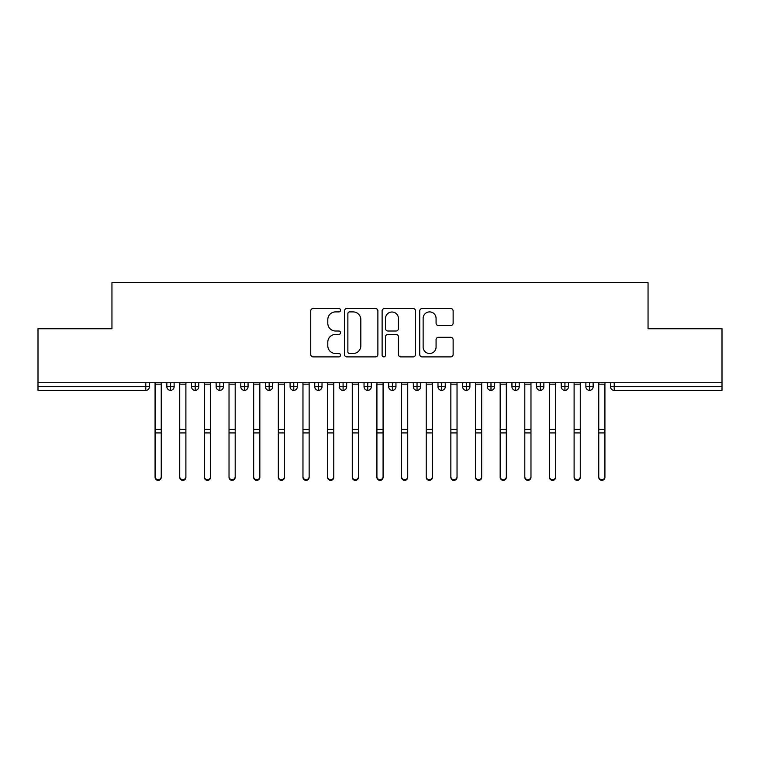 <?xml version="1.0" encoding="UTF-8"?>
<svg xmlns="http://www.w3.org/2000/svg" width="760" height="760" viewBox="0 0 760 760"><rect width="100%" height="100%" fill="white"/><g stroke="black" fill="none" stroke-linecap="round" stroke-linejoin="round"><path stroke-width="1.14" d="M340.565 310.203A1.691 1.691 0 0 0 338.865 308.512L313.167 308.512A2.422 2.422 0 0 0 310.745 310.925L310.745 354.483A2.422 2.422 0 0 0 313.167 356.896L338.865 356.896A1.691 1.691 0 0 0 340.565 355.205A1.691 1.691 0 0 0 338.865 353.514L335.54 353.514A7.742 7.742 0 0 1 327.798 345.772L327.798 342.142A7.742 7.742 0 0 1 335.54 334.4L338.865 334.4A1.691 1.691 0 0 0 340.565 332.699A1.691 1.691 0 0 0 338.865 331.008L335.54 331.008A7.742 7.742 0 0 1 327.798 323.266L327.798 319.637A7.742 7.742 0 0 1 335.54 311.894L338.865 311.894A1.691 1.691 0 0 0 340.565 310.203M450.708 325.565A2.422 2.422 0 0 0 453.131 323.142L453.131 310.925A2.422 2.422 0 0 0 450.708 308.512L422.161 308.512A2.422 2.422 0 0 0 419.738 310.925L419.738 354.483A2.422 2.422 0 0 0 422.161 356.896L450.708 356.896A2.422 2.422 0 0 0 453.131 354.483L453.131 339.72A2.422 2.422 0 0 0 450.708 337.298L438.491 337.298A2.422 2.422 0 0 0 436.069 339.72L436.069 347.035A6.469 6.469 0 0 1 429.599 353.514A6.469 6.469 0 0 1 423.13 347.035L423.13 318.364A6.469 6.469 0 0 1 429.599 311.894A6.469 6.469 0 0 1 436.069 318.364L436.069 323.142A2.422 2.422 0 0 0 438.491 325.565L450.708 325.565M38 382.736L722 382.736L722 328.757L648.052 328.757L648.052 282.663L111.948 282.663L111.948 328.757L38 328.757L38 386.688L145.777 386.688L145.777 382.736M377.881 310.925A2.422 2.422 0 0 0 375.459 308.512L346.911 308.512A2.422 2.422 0 0 0 344.498 310.925L344.498 354.483A2.422 2.422 0 0 0 346.911 356.896L375.459 356.896A2.422 2.422 0 0 0 377.881 354.483L377.881 310.925M384.541 308.512L413.088 308.512A2.422 2.422 0 0 1 415.501 310.925L415.501 354.483A2.422 2.422 0 0 1 413.088 356.896L400.872 356.896A2.422 2.422 0 0 1 398.449 354.483L398.449 336.813A2.422 2.422 0 0 0 396.026 334.4L387.923 334.4A2.422 2.422 0 0 0 385.5 336.813L385.5 355.205A1.691 1.691 0 0 1 383.809 356.896A1.691 1.691 0 0 1 382.118 355.205L382.118 310.925A2.422 2.422 0 0 1 384.541 308.512M149.473 382.736L149.473 386.688A3.696 3.696 0 0 1 145.777 390.383L38 390.383L38 386.688M722 382.736L722 390.383L614.222 390.383A3.696 3.696 0 0 1 610.527 386.688L610.527 382.736L610.527 386.688A3.696 3.696 0 0 0 614.222 390.383L614.222 386.688L722 386.688M170.544 390.383A3.696 3.696 0 0 1 166.849 386.688L166.849 382.736L166.849 386.688A3.696 3.696 0 0 0 170.544 390.383A3.696 3.696 0 0 0 174.125 386.688L174.125 382.736L174.125 386.688A3.696 3.696 0 0 1 170.544 390.383L170.544 386.688L174.125 386.688M170.544 382.736L170.544 386.688L166.849 386.688M145.777 390.383A3.696 3.696 0 0 0 149.473 386.688A3.696 3.696 0 0 1 145.777 390.383L145.777 386.688L149.473 386.688M195.196 382.736L195.196 386.688L191.501 386.688L191.501 382.736L191.501 386.688A3.696 3.696 0 0 0 195.196 390.383A3.696 3.696 0 0 0 198.768 386.688L198.768 382.736L198.768 386.688A3.696 3.696 0 0 1 195.196 390.383A3.696 3.696 0 0 1 191.501 386.688A3.696 3.696 0 0 0 195.196 390.383L195.196 386.688L198.768 386.688M219.849 382.736L219.849 386.688L216.144 386.688L216.144 382.736L216.144 386.688A3.696 3.696 0 0 0 219.849 390.383A3.696 3.696 0 0 0 223.421 386.688L223.421 382.736L223.421 386.688A3.696 3.696 0 0 1 219.849 390.383A3.696 3.696 0 0 1 216.144 386.688A3.696 3.696 0 0 0 219.849 390.383L219.849 386.688L223.421 386.688M244.492 382.736L244.492 390.383A3.696 3.696 0 0 1 240.796 386.688L240.796 382.736L240.796 386.688A3.696 3.696 0 0 0 244.492 390.383A3.696 3.696 0 0 0 248.064 386.688L248.064 382.736M269.144 382.736L269.144 390.383A3.696 3.696 0 0 1 265.449 386.688A3.696 3.696 0 0 0 269.144 390.383A3.696 3.696 0 0 1 265.449 386.688L265.449 382.736M272.716 382.736L272.716 386.688A3.696 3.696 0 0 1 269.144 390.383A3.696 3.696 0 0 0 272.716 386.688L265.449 386.688M293.787 382.736L293.787 386.688L290.092 386.688L290.092 382.736L290.092 386.688A3.696 3.696 0 0 0 293.787 390.383A3.696 3.696 0 0 0 297.369 386.688L297.369 382.736L297.369 386.688A3.696 3.696 0 0 1 293.787 390.383A3.696 3.696 0 0 1 290.092 386.688A3.696 3.696 0 0 0 293.787 390.383L293.787 386.688L297.369 386.688M318.44 390.383A3.696 3.696 0 0 1 314.744 386.688L314.744 382.736L314.744 386.688A3.696 3.696 0 0 0 318.44 390.383A3.696 3.696 0 0 0 322.012 386.688L322.012 382.736L322.012 386.688A3.696 3.696 0 0 1 318.44 390.383L318.44 386.688L322.012 386.688M343.092 382.736L343.092 386.688L339.387 386.688L339.387 382.736L339.387 386.688A3.696 3.696 0 0 0 343.092 390.383A3.696 3.696 0 0 0 346.665 386.688L346.665 382.736L346.665 386.688A3.696 3.696 0 0 1 343.092 390.383A3.696 3.696 0 0 1 339.387 386.688A3.696 3.696 0 0 0 343.092 390.383L343.092 386.688L346.665 386.688M367.735 382.736L367.735 390.383A3.696 3.696 0 0 1 364.04 386.688L364.04 382.736L364.04 386.688A3.696 3.696 0 0 0 367.735 390.383A3.696 3.696 0 0 0 371.308 386.688L371.308 382.736M392.388 382.736L392.388 390.383A3.696 3.696 0 0 1 388.692 386.688L388.692 382.736L388.692 386.688A3.696 3.696 0 0 0 392.388 390.383A3.696 3.696 0 0 0 395.96 386.688L395.96 382.736M417.031 382.736L417.031 390.383A3.696 3.696 0 0 1 413.335 386.688L413.335 382.736L413.335 386.688A3.696 3.696 0 0 0 417.031 390.383A3.696 3.696 0 0 0 420.612 386.688L420.612 382.736M441.683 382.736L441.683 386.688L437.988 386.688L437.988 382.736L437.988 386.688A3.696 3.696 0 0 0 441.683 390.383A3.696 3.696 0 0 0 445.255 386.688L445.255 382.736L445.255 386.688A3.696 3.696 0 0 1 441.683 390.383A3.696 3.696 0 0 1 437.988 386.688A3.696 3.696 0 0 0 441.683 390.383L441.683 386.688L445.255 386.688M466.336 382.736L466.336 386.688L462.631 386.688L462.631 382.736L462.631 386.688A3.696 3.696 0 0 0 466.336 390.383A3.696 3.696 0 0 0 469.908 386.688L469.908 382.736L469.908 386.688A3.696 3.696 0 0 1 466.336 390.383A3.696 3.696 0 0 1 462.631 386.688A3.696 3.696 0 0 0 466.336 390.383L466.336 386.688L469.908 386.688M490.979 382.736L490.979 386.688L487.283 386.688L487.283 382.736L487.283 386.688A3.696 3.696 0 0 0 490.979 390.383A3.696 3.696 0 0 0 494.551 386.688L494.551 382.736L494.551 386.688A3.696 3.696 0 0 1 490.979 390.383A3.696 3.696 0 0 1 487.283 386.688A3.696 3.696 0 0 0 490.979 390.383L490.979 386.688L494.551 386.688M515.631 382.736L515.631 390.383A3.696 3.696 0 0 1 511.936 386.688L511.936 382.736L511.936 386.688A3.696 3.696 0 0 0 515.631 390.383A3.696 3.696 0 0 0 519.203 386.688L519.203 382.736M540.274 382.736L540.274 390.383A3.696 3.696 0 0 1 536.579 386.688L536.579 382.736L536.579 386.688A3.696 3.696 0 0 0 540.274 390.383A3.696 3.696 0 0 0 543.856 386.688L543.856 382.736M564.927 382.736L564.927 386.688L561.231 386.688L561.231 382.736L561.231 386.688A3.696 3.696 0 0 0 564.927 390.383A3.696 3.696 0 0 0 568.499 386.688L568.499 382.736L568.499 386.688A3.696 3.696 0 0 1 564.927 390.383A3.696 3.696 0 0 1 561.231 386.688A3.696 3.696 0 0 0 564.927 390.383L564.927 386.688L568.499 386.688M589.579 382.736L589.579 390.383A3.696 3.696 0 0 1 585.875 386.688L585.875 382.736L585.875 386.688A3.696 3.696 0 0 0 589.579 390.383A3.696 3.696 0 0 0 593.151 386.688L593.151 382.736M318.44 382.736L318.44 386.688L314.744 386.688M349.572 311.894A1.691 1.691 0 0 0 347.88 313.585L347.88 351.813A1.691 1.691 0 0 0 349.572 353.514L353.087 353.514A7.742 7.742 0 0 0 360.829 345.772L360.829 319.637A7.742 7.742 0 0 0 353.087 311.894L349.572 311.894M398.449 318.488A6.469 6.469 0 0 0 391.979 312.018A6.469 6.469 0 0 0 385.5 318.488L385.5 328.586A2.422 2.422 0 0 0 387.923 331.008L396.026 331.008A2.422 2.422 0 0 0 398.449 328.586L398.449 318.488M161.243 477.337A3.078 3.011 180 0 1 158.166 480.349A3.078 3.011 180 0 1 155.078 477.337L155.078 476.681A3.078 3.011 -0 0 0 158.166 479.693A3.078 3.011 -0 0 0 161.243 476.681L161.243 433.58M155.078 382.736L155.078 476.681M161.243 382.736L161.243 476.681M185.896 477.337A3.078 3.011 180 0 1 182.809 480.349A3.078 3.011 180 0 1 179.73 477.337L179.73 476.681A3.078 3.011 -0 0 0 182.809 479.693A3.078 3.011 -0 0 0 185.896 476.681L185.896 433.58M210.539 477.337A3.078 3.011 180 0 1 207.461 480.349A3.078 3.011 180 0 1 204.383 477.337L204.383 476.681A3.078 3.011 -0 0 0 207.461 479.693A3.078 3.011 -0 0 0 210.539 476.681L210.539 433.58M235.191 477.337A3.078 3.011 180 0 1 232.104 480.349A3.078 3.011 180 0 1 229.026 477.337L229.026 476.681A3.078 3.011 -0 0 0 232.104 479.693A3.078 3.011 -0 0 0 235.191 476.681L235.191 433.58M259.834 477.337A3.078 3.011 180 0 1 256.756 480.349A3.078 3.011 180 0 1 253.678 477.337L253.678 476.681A3.078 3.011 -0 0 0 256.756 479.693A3.078 3.011 -0 0 0 259.834 476.681L259.834 433.58M179.73 382.736L179.73 476.681M185.896 382.736L185.896 476.681M204.383 382.736L204.383 476.681M210.539 382.736L210.539 476.681M229.026 382.736L229.026 476.681M235.191 382.736L235.191 476.681M253.678 382.736L253.678 476.681M259.834 382.736L259.834 476.681M284.487 477.337A3.078 3.011 180 0 1 281.409 480.349A3.078 3.011 180 0 1 278.322 477.337L278.322 476.681A3.078 3.011 -0 0 0 281.409 479.693A3.078 3.011 -0 0 0 284.487 476.681L284.487 433.58M278.322 382.736L278.322 476.681M284.487 382.736L284.487 476.681M309.139 477.337A3.078 3.011 180 0 1 306.052 480.349A3.078 3.011 180 0 1 302.974 477.337L302.974 476.681A3.078 3.011 -0 0 0 306.052 479.693A3.078 3.011 -0 0 0 309.139 476.681L309.139 433.58M302.974 382.736L302.974 476.681M309.139 382.736L309.139 476.681M333.783 477.337A3.078 3.011 180 0 1 330.704 480.349A3.078 3.011 180 0 1 327.617 477.337L327.617 476.681A3.078 3.011 -0 0 0 330.704 479.693A3.078 3.011 -0 0 0 333.783 476.681L333.783 433.58M327.617 382.736L327.617 476.681M333.783 382.736L333.783 476.681M358.435 477.337A3.078 3.011 180 0 1 355.347 480.349A3.078 3.011 180 0 1 352.269 477.337L352.269 476.681A3.078 3.011 -0 0 0 355.347 479.693A3.078 3.011 -0 0 0 358.435 476.681L358.435 433.58M352.269 382.736L352.269 476.681M358.435 382.736L358.435 476.681M383.078 477.337A3.078 3.011 180 0 1 380 480.349A3.078 3.011 180 0 1 376.922 477.337L376.922 476.681A3.078 3.011 -0 0 0 380 479.693A3.078 3.011 -0 0 0 383.078 476.681L383.078 433.58M376.922 382.736L376.922 476.681M383.078 382.736L383.078 476.681M407.731 477.337A3.078 3.011 180 0 1 404.652 480.349A3.078 3.011 180 0 1 401.565 477.337L401.565 476.681A3.078 3.011 -0 0 0 404.652 479.693A3.078 3.011 -0 0 0 407.731 476.681L407.731 433.58M401.565 382.736L401.565 476.681M407.731 382.736L407.731 476.681M432.383 477.337A3.078 3.011 180 0 1 429.295 480.349A3.078 3.011 180 0 1 426.217 477.337L426.217 476.681A3.078 3.011 -0 0 0 429.295 479.693A3.078 3.011 -0 0 0 432.383 476.681L432.383 433.58M426.217 382.736L426.217 476.681M432.383 382.736L432.383 476.681M457.026 477.337A3.078 3.011 180 0 1 453.948 480.349A3.078 3.011 180 0 1 450.86 477.337L450.86 476.681A3.078 3.011 -0 0 0 453.948 479.693A3.078 3.011 -0 0 0 457.026 476.681L457.026 433.58M450.86 382.736L450.86 476.681M457.026 382.736L457.026 476.681M481.678 477.337A3.078 3.011 180 0 1 478.591 480.349A3.078 3.011 180 0 1 475.513 477.337L475.513 476.681A3.078 3.011 -0 0 0 478.591 479.693A3.078 3.011 -0 0 0 481.678 476.681L481.678 433.58M475.513 382.736L475.513 476.681M481.678 382.736L481.678 476.681M506.322 477.337A3.078 3.011 180 0 1 503.243 480.349A3.078 3.011 180 0 1 500.166 477.337L500.166 476.681A3.078 3.011 -0 0 0 503.243 479.693A3.078 3.011 -0 0 0 506.322 476.681L506.322 433.58M500.166 382.736L500.166 476.681M506.322 382.736L506.322 476.681M530.974 477.337A3.078 3.011 180 0 1 527.896 480.349A3.078 3.011 180 0 1 524.808 477.337L524.808 476.681A3.078 3.011 -0 0 0 527.896 479.693A3.078 3.011 -0 0 0 530.974 476.681L530.974 433.58M524.808 382.736L524.808 476.681M530.974 382.736L530.974 476.681M555.617 477.337A3.078 3.011 180 0 1 552.539 480.349A3.078 3.011 180 0 1 549.461 477.337L549.461 476.681A3.078 3.011 -0 0 0 552.539 479.693A3.078 3.011 -0 0 0 555.617 476.681L555.617 433.58M549.461 382.736L549.461 476.681M555.617 382.736L555.617 476.681M580.269 477.337A3.078 3.011 180 0 1 577.192 480.349A3.078 3.011 180 0 1 574.104 477.337L574.104 476.681A3.078 3.011 -0 0 0 577.192 479.693A3.078 3.011 -0 0 0 580.269 476.681L580.269 433.58M574.104 382.736L574.104 476.681M580.269 382.736L580.269 476.681M604.922 477.337A3.078 3.011 180 0 1 601.834 480.349A3.078 3.011 180 0 1 598.756 477.337L598.756 476.681A3.078 3.011 -0 0 0 601.834 479.693A3.078 3.011 -0 0 0 604.922 476.681L604.922 433.58M598.756 382.736L598.756 476.681M604.922 382.736L604.922 476.681M614.222 382.736L614.222 386.688L610.527 386.688A3.696 3.696 0 0 0 614.222 390.383M240.796 386.688A3.696 3.696 0 0 0 244.492 390.383A3.696 3.696 0 0 0 248.064 386.688L240.796 386.688M364.04 386.688A3.696 3.696 0 0 0 367.735 390.383A3.696 3.696 0 0 0 371.308 386.688L364.04 386.688M388.692 386.688A3.696 3.696 0 0 0 392.388 390.383A3.696 3.696 0 0 0 395.96 386.688L388.692 386.688M413.335 386.688A3.696 3.696 0 0 0 417.031 390.383A3.696 3.696 0 0 0 420.612 386.688L413.335 386.688M511.936 386.688A3.696 3.696 0 0 0 515.631 390.383A3.696 3.696 0 0 0 519.203 386.688L511.936 386.688M536.579 386.688A3.696 3.696 0 0 0 540.274 390.383A3.696 3.696 0 0 0 543.856 386.688L536.579 386.688M585.875 386.688L593.151 386.688A3.696 3.696 0 0 1 589.579 390.383M161.243 384.161L155.078 384.161M161.243 429.305L155.078 429.305M161.243 432.924L155.078 432.924M185.896 384.161L179.73 384.161M185.896 429.305L179.73 429.305M185.896 432.924L179.73 432.924M210.539 384.161L204.383 384.161M210.539 429.305L204.383 429.305M210.539 432.924L204.383 432.924M235.191 384.161L229.026 384.161M235.191 429.305L229.026 429.305M235.191 432.924L229.026 432.924M259.834 384.161L253.678 384.161M259.834 429.305L253.678 429.305M259.834 432.924L253.678 432.924M284.487 384.161L278.322 384.161M284.487 429.305L278.322 429.305M284.487 432.924L278.322 432.924M309.139 384.161L302.974 384.161M309.139 429.305L302.974 429.305M309.139 432.924L302.974 432.924M333.783 384.161L327.617 384.161M333.783 429.305L327.617 429.305M333.783 432.924L327.617 432.924M358.435 384.161L352.269 384.161M358.435 429.305L352.269 429.305M358.435 432.924L352.269 432.924M383.078 384.161L376.922 384.161M383.078 429.305L376.922 429.305M383.078 432.924L376.922 432.924M407.731 384.161L401.565 384.161M407.731 429.305L401.565 429.305M407.731 432.924L401.565 432.924M432.383 384.161L426.217 384.161M432.383 429.305L426.217 429.305M432.383 432.924L426.217 432.924M457.026 384.161L450.86 384.161M457.026 429.305L450.86 429.305M457.026 432.924L450.86 432.924M481.678 384.161L475.513 384.161M481.678 429.305L475.513 429.305M481.678 432.924L475.513 432.924M506.322 384.161L500.166 384.161M506.322 429.305L500.166 429.305M506.322 432.924L500.166 432.924M530.974 384.161L524.808 384.161M530.974 429.305L524.808 429.305M530.974 432.924L524.808 432.924M555.617 384.161L549.461 384.161M555.617 429.305L549.461 429.305M555.617 432.924L549.461 432.924M580.269 384.161L574.104 384.161M580.269 429.305L574.104 429.305M580.269 432.924L574.104 432.924M604.922 384.161L598.756 384.161M604.922 429.305L598.756 429.305M604.922 432.924L598.756 432.924"/></g></svg>
